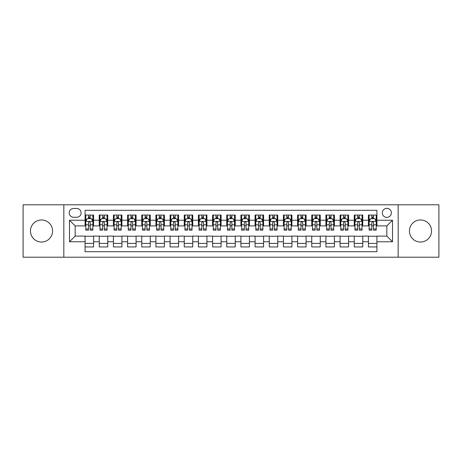 <?xml version="1.0" encoding="UTF-8"?>
<svg xmlns="http://www.w3.org/2000/svg" width="462" height="462" viewBox="0 0 462 462"><rect width="100%" height="100%" fill="white"/><g stroke="black" fill="none" stroke-linecap="round" stroke-linejoin="round"><path stroke-width="0.69" d="M420.484 219.952A11.048 11.048 0 0 0 409.43 231A11.048 11.048 0 0 0 420.484 242.048A11.048 11.048 0 0 0 431.531 231A11.048 11.048 0 0 0 420.484 219.952M41.516 219.952A11.048 11.048 0 0 0 30.469 231A11.048 11.048 0 0 0 41.516 242.048A11.048 11.048 0 0 0 52.57 231A11.048 11.048 0 0 0 41.516 219.952M386.838 208.333A4.533 4.533 0 0 0 382.305 212.867A4.533 4.533 0 0 0 386.838 217.4A4.533 4.533 0 0 0 391.372 212.867A4.533 4.533 0 0 0 386.838 208.333M398.169 257.207L438.9 257.207L438.9 204.793L398.169 204.793L398.169 257.207L63.831 257.207L63.831 204.793L23.1 204.793L23.1 257.207L63.831 257.207M376.917 215.061L368.422 215.061L368.422 220.235L362.751 220.235L362.751 225.901L368.422 225.901L368.422 220.235M362.751 220.235L362.751 215.061L354.25 215.061L354.25 220.235L348.585 220.235L348.585 225.901L354.25 225.901L354.25 220.235M348.585 220.235L348.585 215.061L340.084 215.061L340.084 220.235L334.419 220.235L334.419 225.901L340.084 225.901L340.084 220.235M334.419 220.235L334.419 215.061L325.918 215.061L325.918 220.235L320.253 220.235L320.253 225.901L325.918 225.901L325.918 220.235M320.253 220.235L320.253 215.061L311.752 215.061L311.752 220.235L306.087 220.235L306.087 225.901L311.752 225.901L311.752 220.235M306.087 220.235L306.087 215.061L297.586 215.061L297.586 220.235L291.92 220.235L291.92 225.901L297.586 225.901L297.586 220.235M291.92 220.235L291.92 215.061L283.42 215.061L283.42 220.235L277.749 220.235L277.749 225.901L283.42 225.901L283.42 220.235M277.749 220.235L277.749 215.061L269.254 215.061L269.254 220.235L263.583 220.235L263.583 225.901L269.254 225.901L269.254 220.235M263.583 220.235L263.583 215.061L255.082 215.061L255.082 220.235L249.416 220.235L249.416 225.901L255.082 225.901L255.082 220.235M249.416 220.235L249.416 215.061L240.916 215.061L240.916 220.235L235.25 220.235L235.25 225.901L240.916 225.901L240.916 220.235M235.25 220.235L235.25 215.061L226.75 215.061L226.75 220.235L221.084 220.235L221.084 225.901L226.75 225.901L226.75 220.235M221.084 220.235L221.084 215.061L212.584 215.061L212.584 220.235L206.918 220.235L206.918 225.901L212.584 225.901L212.584 220.235M206.918 220.235L206.918 215.061L198.417 215.061L198.417 220.235L192.746 220.235L192.746 225.901L198.417 225.901L198.417 220.235M192.746 220.235L192.746 215.061L184.251 215.061L184.251 220.235L178.58 220.235L178.58 225.901L184.251 225.901L184.251 220.235M178.58 220.235L178.58 215.061L170.08 215.061L170.08 220.235L164.414 220.235L164.414 225.901L170.08 225.901L170.08 220.235M164.414 220.235L164.414 215.061L155.913 215.061L155.913 220.235L150.248 220.235L150.248 225.901L155.913 225.901L155.913 220.235M150.248 220.235L150.248 215.061L141.747 215.061L141.747 220.235L136.082 220.235L136.082 225.901L141.747 225.901L141.747 220.235M136.082 220.235L136.082 215.061L127.581 215.061L127.581 220.235L121.916 220.235L121.916 225.901L127.581 225.901L127.581 220.235M121.916 220.235L121.916 215.061L113.415 215.061L113.415 220.235L107.75 220.235L107.75 225.901L113.415 225.901L113.415 220.235M107.75 220.235L107.75 215.061L99.249 215.061L99.249 225.901L93.578 225.901L93.578 215.061L85.083 215.061M85.083 246.939L93.578 246.939L93.578 236.099L99.249 236.099L99.249 246.939L107.75 246.939L107.75 236.099L113.415 236.099L113.415 241.765L107.75 241.765M113.415 241.765L113.415 246.939L121.916 246.939L121.916 236.099L127.581 236.099L127.581 241.765L121.916 241.765M127.581 241.765L127.581 246.939L136.082 246.939L136.082 236.099L141.747 236.099L141.747 241.765L136.082 241.765M141.747 241.765L141.747 246.939L150.248 246.939L150.248 236.099L155.913 236.099L155.913 241.765L150.248 241.765M155.913 241.765L155.913 246.939L164.414 246.939L164.414 236.099L170.08 236.099L170.08 241.765L164.414 241.765M170.08 241.765L170.08 246.939L178.58 246.939L178.58 236.099L184.251 236.099L184.251 241.765L178.58 241.765M184.251 241.765L184.251 246.939L192.746 246.939L192.746 236.099L198.417 236.099L198.417 241.765L192.746 241.765M198.417 241.765L198.417 246.939L206.918 246.939L206.918 236.099L212.584 236.099L212.584 241.765L206.918 241.765M212.584 241.765L212.584 246.939L221.084 246.939L221.084 236.099L226.75 236.099L226.75 241.765L221.084 241.765M226.75 241.765L226.75 246.939L235.25 246.939L235.25 236.099L240.916 236.099L240.916 241.765L235.25 241.765M240.916 241.765L240.916 246.939L249.416 246.939L249.416 236.099L255.082 236.099L255.082 241.765L249.416 241.765M255.082 241.765L255.082 246.939L263.583 246.939L263.583 236.099L269.254 236.099L269.254 241.765L263.583 241.765M269.254 241.765L269.254 246.939L277.749 246.939L277.749 236.099L283.42 236.099L283.42 241.765L277.749 241.765M283.42 241.765L283.42 246.939L291.92 246.939L291.92 236.099L297.586 236.099L297.586 241.765L291.92 241.765M297.586 241.765L297.586 246.939L306.087 246.939L306.087 236.099L311.752 236.099L311.752 241.765L306.087 241.765M311.752 241.765L311.752 246.939L320.253 246.939L320.253 236.099L325.918 236.099L325.918 241.765L320.253 241.765M325.918 241.765L325.918 246.939L334.419 246.939L334.419 236.099L340.084 236.099L340.084 241.765L334.419 241.765M340.084 241.765L340.084 246.939L348.585 246.939L348.585 236.099L354.25 236.099L354.25 241.765L348.585 241.765M354.25 241.765L354.25 246.939L362.751 246.939L362.751 236.099L368.422 236.099L368.422 241.765L362.751 241.765M73.602 217.256L76.721 217.256A4.389 4.389 0 0 0 81.116 212.867A4.389 4.389 0 0 0 76.721 208.472L73.602 208.472A4.389 4.389 0 0 0 69.213 212.867A4.389 4.389 0 0 0 73.602 217.256M398.169 204.793L63.831 204.793M376.917 220.235L376.917 210.314L85.083 210.314L85.083 225.901L75.162 225.901L75.162 236.099L85.083 236.099L85.083 251.686L376.917 251.686L376.917 236.099L386.838 236.099L386.838 225.901L376.917 225.901L376.917 220.235L392.504 220.235L392.504 241.765L376.917 241.765M85.083 241.765L69.496 241.765L69.496 220.235L85.083 220.235M368.422 241.765L368.422 246.939L376.917 246.939M85.083 218.601L85.788 218.601M88.479 218.601L90.182 218.601M92.874 218.601L93.578 218.601M85.083 225.756L85.788 225.756M88.479 225.756L90.182 225.756M92.874 225.756L93.578 225.756M85.083 236.244L93.578 236.244M85.083 243.399L93.578 243.399M99.249 225.756L99.954 225.756M102.645 225.756L104.348 225.756M107.04 225.756L107.75 225.756M99.249 218.601L99.954 218.601M102.645 218.601L104.348 218.601M107.04 218.601L107.75 218.601M99.249 236.244L107.75 236.244M99.249 243.399L107.75 243.399M113.415 236.244L121.916 236.244M113.415 243.399L121.916 243.399M113.415 218.601L114.12 218.601M116.817 218.601L118.515 218.601M121.206 218.601L121.916 218.601M113.415 225.756L114.12 225.756M116.817 225.756L118.515 225.756M121.206 225.756L121.916 225.756M127.581 236.244L136.082 236.244M127.581 243.399L136.082 243.399M127.581 218.601L128.292 218.601M130.983 218.601L132.681 218.601M135.372 218.601L136.082 218.601M127.581 225.756L128.292 225.756M130.983 225.756L132.681 225.756M135.372 225.756L136.082 225.756M141.747 236.244L150.248 236.244M141.747 243.399L150.248 243.399M141.747 218.601L142.458 218.601M145.149 218.601L146.847 218.601M149.538 218.601L150.248 218.601M141.747 225.756L142.458 225.756M145.149 225.756L146.847 225.756M149.538 225.756L150.248 225.756M155.913 236.244L164.414 236.244M155.913 243.399L164.414 243.399M155.913 218.601L156.624 218.601M159.315 218.601L161.013 218.601M163.71 218.601L164.414 218.601M155.913 225.756L156.624 225.756M159.315 225.756L161.013 225.756M163.71 225.756L164.414 225.756M170.08 236.244L178.58 236.244M170.08 243.399L178.58 243.399M170.08 218.601L170.79 218.601M173.481 218.601L175.185 218.601M177.876 218.601L178.58 218.601M170.08 225.756L170.79 225.756M173.481 225.756L175.185 225.756M177.876 225.756L178.58 225.756M184.251 236.244L192.746 236.244M184.251 243.399L192.746 243.399M184.251 218.601L184.956 218.601M187.647 218.601L189.351 218.601M192.042 218.601L192.746 218.601M184.251 225.756L184.956 225.756M187.647 225.756L189.351 225.756M192.042 225.756L192.746 225.756M198.417 236.244L206.918 236.244M198.417 243.399L206.918 243.399M198.417 218.601L199.122 218.601M201.819 218.601L203.517 218.601M206.208 218.601L206.918 218.601M198.417 225.756L199.122 225.756M201.819 225.756L203.517 225.756M206.208 225.756L206.918 225.756M212.584 236.244L221.084 236.244M212.584 243.399L221.084 243.399M212.584 218.601L213.294 218.601M215.985 218.601L217.683 218.601M220.374 218.601L221.084 218.601M212.584 225.756L213.294 225.756M215.985 225.756L217.683 225.756M220.374 225.756L221.084 225.756M226.75 236.244L235.25 236.244M226.75 243.399L235.25 243.399M226.75 218.601L227.46 218.601M230.151 218.601L231.849 218.601M234.54 218.601L235.25 218.601M226.75 225.756L227.46 225.756M230.151 225.756L231.849 225.756M234.54 225.756L235.25 225.756M240.916 236.244L249.416 236.244M240.916 243.399L249.416 243.399M240.916 218.601L241.626 218.601M244.317 218.601L246.015 218.601M248.706 218.601L249.416 218.601M240.916 225.756L241.626 225.756M244.317 225.756L246.015 225.756M248.706 225.756L249.416 225.756M255.082 236.244L263.583 236.244M255.082 243.399L263.583 243.399M255.082 218.601L255.792 218.601M258.483 218.601L260.181 218.601M262.878 218.601L263.583 218.601M255.082 225.756L255.792 225.756M258.483 225.756L260.181 225.756M262.878 225.756L263.583 225.756M269.254 236.244L277.749 236.244M269.254 243.399L277.749 243.399M269.254 218.601L269.958 218.601M272.649 218.601L274.353 218.601M277.044 218.601L277.749 218.601M269.254 225.756L269.958 225.756M272.649 225.756L274.353 225.756M277.044 225.756L277.749 225.756M283.42 236.244L291.92 236.244M283.42 243.399L291.92 243.399M283.42 218.601L284.124 218.601M286.815 218.601L288.519 218.601M291.21 218.601L291.92 218.601M283.42 225.756L284.124 225.756M286.815 225.756L288.519 225.756M291.21 225.756L291.92 225.756M297.586 236.244L306.087 236.244M297.586 243.399L306.087 243.399M297.586 218.601L298.29 218.601M300.987 218.601L302.685 218.601M305.376 218.601L306.087 218.601M297.586 225.756L298.29 225.756M300.987 225.756L302.685 225.756M305.376 225.756L306.087 225.756M311.752 236.244L320.253 236.244M311.752 243.399L320.253 243.399M311.752 218.601L312.462 218.601M315.153 218.601L316.851 218.601M319.542 218.601L320.253 218.601M311.752 225.756L312.462 225.756M315.153 225.756L316.851 225.756M319.542 225.756L320.253 225.756M325.918 236.244L334.419 236.244M325.918 243.399L334.419 243.399M325.918 218.601L326.628 218.601M329.319 218.601L331.017 218.601M333.708 218.601L334.419 218.601M325.918 225.756L326.628 225.756M329.319 225.756L331.017 225.756M333.708 225.756L334.419 225.756M340.084 236.244L348.585 236.244M340.084 243.399L348.585 243.399M340.084 218.601L340.794 218.601M343.485 218.601L345.183 218.601M347.88 218.601L348.585 218.601M340.084 225.756L340.794 225.756M343.485 225.756L345.183 225.756M347.88 225.756L348.585 225.756M354.25 236.244L362.751 236.244M354.25 243.399L362.751 243.399M354.25 218.601L354.96 218.601M357.652 218.601L359.355 218.601M362.046 218.601L362.751 218.601M354.25 225.756L354.96 225.756M357.652 225.756L359.355 225.756M362.046 225.756L362.751 225.756M368.422 236.244L376.917 236.244M368.422 243.399L376.917 243.399M368.422 218.601L369.126 218.601M371.818 218.601L373.521 218.601M376.212 218.601L376.917 218.601M368.422 225.756L369.126 225.756M371.818 225.756L373.521 225.756M376.212 225.756L376.917 225.756M75.162 225.901L69.496 220.235M75.162 236.099L69.496 241.765M392.504 220.235L386.838 225.901M392.504 241.765L386.838 236.099M90.182 216.903L88.479 216.903M92.874 228.996L90.182 228.996L90.182 230.151L92.874 230.151L92.874 221.506L91.453 218.676L87.208 218.676L85.788 221.506L85.788 230.151L88.479 230.151L88.479 228.996L85.788 228.996M85.788 221.506L85.788 215.061M92.874 221.506L92.874 215.061M88.479 218.676L88.479 215.061M90.182 215.061L90.182 218.676M90.182 228.996L90.182 222.569C89.616 221.477 89.05 221.477 88.479 222.569L88.479 228.996M104.348 216.903L102.645 216.903M107.04 228.996L104.348 228.996L104.348 230.151L107.04 230.151L107.04 221.506L105.625 218.676L101.374 218.676L99.954 221.506L99.954 230.151L102.645 230.151L102.645 228.996L99.954 228.996M99.954 221.506L99.954 215.061M107.04 221.506L107.04 215.061M102.645 218.676L102.645 215.061M104.348 215.061L104.348 218.676M104.348 228.996L104.348 222.569C103.783 221.477 103.217 221.477 102.645 222.569L102.645 228.996M118.515 216.903L116.817 216.903M121.206 228.996L118.515 228.996L118.515 230.151L121.206 230.151L121.206 221.506L119.791 218.676L115.54 218.676L114.12 221.506L114.12 230.151L116.817 230.151L116.817 228.996L114.12 228.996M114.12 221.506L114.12 215.061M121.206 221.506L121.206 215.061M116.817 218.676L116.817 215.061M118.515 215.061L118.515 218.676M118.515 228.996L118.515 222.569C117.949 221.477 117.383 221.477 116.817 222.569L116.817 228.996M132.681 216.903L130.983 216.903M135.372 228.996L132.681 228.996L132.681 230.151L135.372 230.151L135.372 221.506L133.957 218.676L129.707 218.676L128.292 221.506L128.292 230.151L130.983 230.151L130.983 228.996L128.292 228.996M128.292 221.506L128.292 215.061M135.372 221.506L135.372 215.061M130.983 218.676L130.983 215.061M132.681 215.061L132.681 218.676M132.681 228.996L132.681 222.569C132.115 221.477 131.549 221.477 130.983 222.569L130.983 228.996M146.847 216.903L145.149 216.903M149.538 228.996L146.847 228.996L146.847 230.151L149.538 230.151L149.538 221.506L148.123 218.676L143.873 218.676L142.458 221.506L142.458 230.151L145.149 230.151L145.149 228.996L142.458 228.996M142.458 221.506L142.458 215.061M149.538 221.506L149.538 215.061M145.149 218.676L145.149 215.061M146.847 215.061L146.847 218.676M146.847 228.996L146.847 222.569C146.281 221.477 145.715 221.477 145.149 222.569L145.149 228.996M161.013 216.903L159.315 216.903M163.71 228.996L161.013 228.996L161.013 230.151L163.71 230.151L163.71 221.506L162.289 218.676L158.039 218.676L156.624 221.506L156.624 230.151L159.315 230.151L159.315 228.996L156.624 228.996M156.624 221.506L156.624 215.061M163.71 221.506L163.71 215.061M159.315 218.676L159.315 215.061M161.013 215.061L161.013 218.676M161.013 228.996L161.013 222.569C160.447 221.477 159.881 221.477 159.315 222.569L159.315 228.996M175.185 216.903L173.481 216.903M177.876 228.996L175.185 228.996L175.185 230.151L177.876 230.151L177.876 221.506L176.455 218.676L172.205 218.676L170.79 221.506L170.79 230.151L173.481 230.151L173.481 228.996L170.79 228.996M170.79 221.506L170.79 215.061M177.876 221.506L177.876 215.061M173.481 218.676L173.481 215.061M175.185 215.061L175.185 218.676M175.185 228.996L175.185 222.569C174.619 221.477 174.047 221.477 173.481 222.569L173.481 228.996M189.351 216.903L187.647 216.903M192.042 228.996L189.351 228.996L189.351 230.151L192.042 230.151L192.042 221.506L190.627 218.676L186.377 218.676L184.956 221.506L184.956 230.151L187.647 230.151L187.647 228.996L184.956 228.996M184.956 221.506L184.956 215.061M192.042 221.506L192.042 215.061M187.647 218.676L187.647 215.061M189.351 215.061L189.351 218.676M189.351 228.996L189.351 222.569C188.785 221.477 188.219 221.477 187.647 222.569L187.647 228.996M203.517 216.903L201.819 216.903M206.208 228.996L203.517 228.996L203.517 230.151L206.208 230.151L206.208 221.506L204.793 218.676L200.543 218.676L199.122 221.506L199.122 230.151L201.819 230.151L201.819 228.996L199.122 228.996M199.122 221.506L199.122 215.061M206.208 221.506L206.208 215.061M201.819 218.676L201.819 215.061M203.517 215.061L203.517 218.676M203.517 228.996L203.517 222.569C202.951 221.477 202.385 221.477 201.819 222.569L201.819 228.996M217.683 216.903L215.985 216.903M220.374 228.996L217.683 228.996L217.683 230.151L220.374 230.151L220.374 221.506L218.959 218.676L214.709 218.676L213.294 221.506L213.294 230.151L215.985 230.151L215.985 228.996L213.294 228.996M213.294 221.506L213.294 215.061M220.374 221.506L220.374 215.061M215.985 218.676L215.985 215.061M217.683 215.061L217.683 218.676M217.683 228.996L217.683 222.569C217.117 221.477 216.551 221.477 215.985 222.569L215.985 228.996M231.849 216.903L230.151 216.903M234.54 228.996L231.849 228.996L231.849 230.151L234.54 230.151L234.54 221.506L233.125 218.676L228.875 218.676L227.46 221.506L227.46 230.151L230.151 230.151L230.151 228.996L227.46 228.996M227.46 221.506L227.46 215.061M234.54 221.506L234.54 215.061M230.151 218.676L230.151 215.061M231.849 215.061L231.849 218.676M231.849 228.996L231.849 222.569C231.283 221.477 230.717 221.477 230.151 222.569L230.151 228.996M246.015 216.903L244.317 216.903M248.706 228.996L246.015 228.996L246.015 230.151L248.706 230.151L248.706 221.506L247.291 218.676L243.041 218.676L241.626 221.506L241.626 230.151L244.317 230.151L244.317 228.996L241.626 228.996M241.626 221.506L241.626 215.061M248.706 221.506L248.706 215.061M244.317 218.676L244.317 215.061M246.015 215.061L246.015 218.676M246.015 228.996L246.015 222.569C245.449 221.477 244.883 221.477 244.317 222.569L244.317 228.996M260.181 216.903L258.483 216.903M262.878 228.996L260.181 228.996L260.181 230.151L262.878 230.151L262.878 221.506L261.457 218.676L257.207 218.676L255.792 221.506L255.792 230.151L258.483 230.151L258.483 228.996L255.792 228.996M255.792 221.506L255.792 215.061M262.878 221.506L262.878 215.061M258.483 218.676L258.483 215.061M260.181 215.061L260.181 218.676M260.181 228.996L260.181 222.569C259.615 221.477 259.049 221.477 258.483 222.569L258.483 228.996M274.353 216.903L272.649 216.903M277.044 228.996L274.353 228.996L274.353 230.151L277.044 230.151L277.044 221.506L275.623 218.676L271.373 218.676L269.958 221.506L269.958 230.151L272.649 230.151L272.649 228.996L269.958 228.996M269.958 221.506L269.958 215.061M277.044 221.506L277.044 215.061M272.649 218.676L272.649 215.061M274.353 215.061L274.353 218.676M274.353 228.996L274.353 222.569C273.787 221.477 273.221 221.477 272.649 222.569L272.649 228.996M288.519 216.903L286.815 216.903M291.21 228.996L288.519 228.996L288.519 230.151L291.21 230.151L291.21 221.506L289.795 218.676L285.545 218.676L284.124 221.506L284.124 230.151L286.815 230.151L286.815 228.996L284.124 228.996M284.124 221.506L284.124 215.061M291.21 221.506L291.21 215.061M286.815 218.676L286.815 215.061M288.519 215.061L288.519 218.676M288.519 228.996L288.519 222.569C287.953 221.477 287.387 221.477 286.815 222.569L286.815 228.996M302.685 216.903L300.987 216.903M305.376 228.996L302.685 228.996L302.685 230.151L305.376 230.151L305.376 221.506L303.961 218.676L299.711 218.676L298.29 221.506L298.29 230.151L300.987 230.151L300.987 228.996L298.29 228.996M298.29 221.506L298.29 215.061M305.376 221.506L305.376 215.061M300.987 218.676L300.987 215.061M302.685 215.061L302.685 218.676M302.685 228.996L302.685 222.569C302.119 221.477 301.553 221.477 300.987 222.569L300.987 228.996M316.851 216.903L315.153 216.903M319.542 228.996L316.851 228.996L316.851 230.151L319.542 230.151L319.542 221.506L318.127 218.676L313.877 218.676L312.462 221.506L312.462 230.151L315.153 230.151L315.153 228.996L312.462 228.996M312.462 221.506L312.462 215.061M319.542 221.506L319.542 215.061M315.153 218.676L315.153 215.061M316.851 215.061L316.851 218.676M316.851 228.996L316.851 222.569C316.285 221.477 315.719 221.477 315.153 222.569L315.153 228.996M331.017 216.903L329.319 216.903M333.708 228.996L331.017 228.996L331.017 230.151L333.708 230.151L333.708 221.506L332.293 218.676L328.043 218.676L326.628 221.506L326.628 230.151L329.319 230.151L329.319 228.996L326.628 228.996M326.628 221.506L326.628 215.061M333.708 221.506L333.708 215.061M329.319 218.676L329.319 215.061M331.017 215.061L331.017 218.676M331.017 228.996L331.017 222.569C330.451 221.477 329.885 221.477 329.319 222.569L329.319 228.996M345.183 216.903L343.485 216.903M347.88 228.996L345.183 228.996L345.183 230.151L347.88 230.151L347.88 221.506L346.46 218.676L342.209 218.676L340.794 221.506L340.794 230.151L343.485 230.151L343.485 228.996L340.794 228.996M340.794 221.506L340.794 215.061M347.88 221.506L347.88 215.061M343.485 218.676L343.485 215.061M345.183 215.061L345.183 218.676M345.183 228.996L345.183 222.569C344.617 221.477 344.051 221.477 343.485 222.569L343.485 228.996M359.355 216.903L357.652 216.903M362.046 228.996L359.355 228.996L359.355 230.151L362.046 230.151L362.046 221.506L360.626 218.676L356.375 218.676L354.96 221.506L354.96 230.151L357.652 230.151L357.652 228.996L354.96 228.996M354.96 221.506L354.96 215.061M362.046 221.506L362.046 215.061M357.652 218.676L357.652 215.061M359.355 215.061L359.355 218.676M359.355 228.996L359.355 222.569C358.789 221.477 358.217 221.477 357.652 222.569L357.652 228.996M373.521 216.903L371.818 216.903M376.212 228.996L373.521 228.996L373.521 230.151L376.212 230.151L376.212 221.506L374.792 218.676L370.547 218.676L369.126 221.506L369.126 230.151L371.818 230.151L371.818 228.996L369.126 228.996M369.126 221.506L369.126 215.061M376.212 221.506L376.212 215.061M371.818 218.676L371.818 215.061M373.521 215.061L373.521 218.676M373.521 228.996L373.521 222.569C372.955 221.477 372.389 221.477 371.818 222.569L371.818 228.996M99.249 241.765L93.578 241.765M99.249 220.235L93.578 220.235M92.839 221.437L85.822 221.437M85.788 219.456L86.816 219.456M91.846 219.456L92.874 219.456M88.479 224.792L85.788 224.792M92.874 224.792L90.182 224.792M90.182 217.804L88.479 217.804M107.005 221.437L99.988 221.437M99.954 219.456L100.982 219.456M106.012 219.456L107.04 219.456M102.645 224.792L99.954 224.792M107.04 224.792L104.348 224.792M104.348 217.804L102.645 217.804M121.171 221.437L114.16 221.437M114.12 219.456L115.148 219.456M120.178 219.456L121.206 219.456M116.817 224.792L114.12 224.792M121.206 224.792L118.515 224.792M118.515 217.804L116.817 217.804M135.337 221.437L128.326 221.437M128.292 219.456L129.314 219.456M134.344 219.456L135.372 219.456M130.983 224.792L128.292 224.792M135.372 224.792L132.681 224.792M132.681 217.804L130.983 217.804M149.503 221.437L142.492 221.437M142.458 219.456L143.486 219.456M148.516 219.456L149.538 219.456M145.149 224.792L142.458 224.792M149.538 224.792L146.847 224.792M146.847 217.804L145.149 217.804M163.669 221.437L156.658 221.437M156.624 219.456L157.652 219.456M162.682 219.456L163.71 219.456M159.315 224.792L156.624 224.792M163.71 224.792L161.013 224.792M161.013 217.804L159.315 217.804M177.841 221.437L170.825 221.437M170.79 219.456L171.818 219.456M176.848 219.456L177.876 219.456M173.481 224.792L170.79 224.792M177.876 224.792L175.185 224.792M175.185 217.804L173.481 217.804M192.007 221.437L184.991 221.437M184.956 219.456L185.984 219.456M191.014 219.456L192.042 219.456M187.647 224.792L184.956 224.792M192.042 224.792L189.351 224.792M189.351 217.804L187.647 217.804M206.173 221.437L199.162 221.437M199.122 219.456L200.15 219.456M205.18 219.456L206.208 219.456M201.819 224.792L199.122 224.792M206.208 224.792L203.517 224.792M203.517 217.804L201.819 217.804M220.339 221.437L213.328 221.437M213.294 219.456L214.316 219.456M219.346 219.456L220.374 219.456M215.985 224.792L213.294 224.792M220.374 224.792L217.683 224.792M217.683 217.804L215.985 217.804M234.505 221.437L227.495 221.437M227.46 219.456L228.488 219.456M233.512 219.456L234.54 219.456M230.151 224.792L227.46 224.792M234.54 224.792L231.849 224.792M231.849 217.804L230.151 217.804M248.672 221.437L241.661 221.437M241.626 219.456L242.654 219.456M247.684 219.456L248.706 219.456M244.317 224.792L241.626 224.792M248.706 224.792L246.015 224.792M246.015 217.804L244.317 217.804M262.838 221.437L255.827 221.437M255.792 219.456L256.82 219.456M261.85 219.456L262.878 219.456M258.483 224.792L255.792 224.792M262.878 224.792L260.181 224.792M260.181 217.804L258.483 217.804M277.009 221.437L269.993 221.437M269.958 219.456L270.986 219.456M276.016 219.456L277.044 219.456M272.649 224.792L269.958 224.792M277.044 224.792L274.353 224.792M274.353 217.804L272.649 217.804M291.175 221.437L284.159 221.437M284.124 219.456L285.152 219.456M290.182 219.456L291.21 219.456M286.815 224.792L284.124 224.792M291.21 224.792L288.519 224.792M288.519 217.804L286.815 217.804M305.342 221.437L298.331 221.437M298.29 219.456L299.318 219.456M304.348 219.456L305.376 219.456M300.987 224.792L298.29 224.792M305.376 224.792L302.685 224.792M302.685 217.804L300.987 217.804M319.508 221.437L312.497 221.437M312.462 219.456L313.484 219.456M318.514 219.456L319.542 219.456M315.153 224.792L312.462 224.792M319.542 224.792L316.851 224.792M316.851 217.804L315.153 217.804M333.674 221.437L326.663 221.437M326.628 219.456L327.656 219.456M332.686 219.456L333.708 219.456M329.319 224.792L326.628 224.792M333.708 224.792L331.017 224.792M331.017 217.804L329.319 217.804M347.84 221.437L340.829 221.437M340.794 219.456L341.822 219.456M346.852 219.456L347.88 219.456M343.485 224.792L340.794 224.792M347.88 224.792L345.183 224.792M345.183 217.804L343.485 217.804M362.012 221.437L354.995 221.437M354.96 219.456L355.988 219.456M361.018 219.456L362.046 219.456M357.652 224.792L354.96 224.792M362.046 224.792L359.355 224.792M359.355 217.804L357.652 217.804M376.178 221.437L369.161 221.437M369.126 219.456L370.154 219.456M375.184 219.456L376.212 219.456M371.818 224.792L369.126 224.792M376.212 224.792L373.521 224.792M373.521 217.804L371.818 217.804"/></g></svg>
